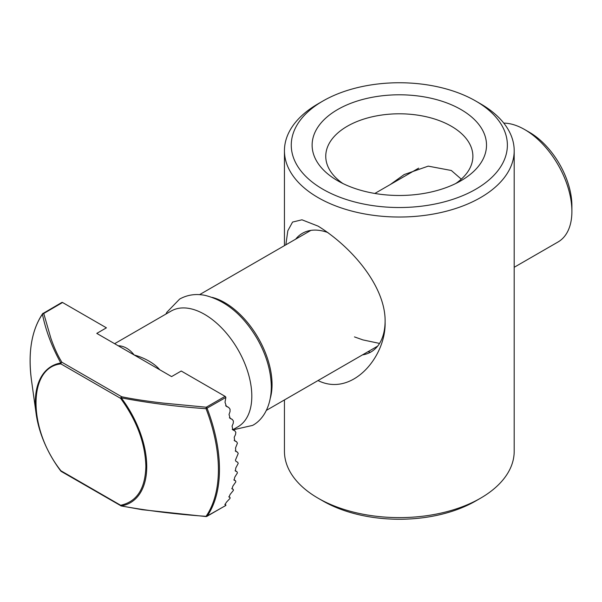<?xml version="1.0" encoding="UTF-8"?>
<svg xmlns="http://www.w3.org/2000/svg" width="602" height="602" viewBox="0 0 602 602"><rect width="100%" height="100%" fill="white"/><g stroke="black" fill="none" stroke-linecap="round" stroke-linejoin="round"><path stroke-width="0.9" d="M480.546 103.807L475.731 101.023L480.546 103.807A114.877 66.325 180 0 1 514.191 150.703A114.877 66.325 180 0 1 443.283 211.979A114.877 66.325 180 0 1 318.089 197.599A114.877 66.325 180 0 1 284.445 150.703A114.877 66.325 180 0 1 318.089 103.807L322.913 101.023A108.059 62.39 180 0 1 475.731 101.023L475.731 101.023A108.059 62.39 180 0 1 475.723 189.254A108.059 62.39 180 0 1 322.913 189.254A108.059 62.39 180 0 1 322.913 101.023M285.837 244.841L287.824 230.747L292.572 222.063L301.963 219.805L318.089 226.126C352.275 247.241 386.07 287.146 385.107 322.281L385.107 322.71M385.107 322.281C386.078 356.64 352.223 397.38 318.089 380.599M284.445 399.939L284.445 451.297A114.877 66.325 0 0 0 318.089 498.193A114.877 66.325 0 0 0 480.546 498.193L480.546 498.193A114.877 66.325 0 0 0 514.191 451.297L514.191 150.703M318.089 498.193L322.913 500.977A108.059 62.39 0 0 0 475.731 500.977L480.546 498.193L475.731 500.977M362.479 354.879A68.515 39.559 -120 0 0 370.93 351.974A68.515 39.559 -120 0 0 385.107 321.859M390.329 184.513L404.205 174.535L428.233 166.137L451.334 170.494L461.29 179.155M327.947 232.575A68.515 39.559 -120 0 0 302.415 233.305A68.515 39.559 -120 0 0 295.672 239.16M342.892 183.52A73.557 42.471 180 0 1 325.757 156.272A73.557 42.471 180 0 1 371.171 117.036A73.557 42.471 180 0 1 451.334 126.239A73.557 42.471 180 0 1 472.879 156.272A73.557 42.471 180 0 1 455.744 183.52M337.662 180.735L337.662 180.735A87.192 50.342 180 0 1 337.662 109.541A87.192 50.342 180 0 1 460.974 109.541A87.192 50.342 180 0 1 460.974 180.735A87.192 50.342 180 0 1 337.662 180.735M225.885 504.927L224.877 504.348L225.878 505.402L207.088 516.245A1.362 1.076 -145.4 0 1 206.065 516.313L206.065 516.313C177.259 514.401 148.98 510.947 121.235 505.951A1.362 1.091 -99.5 0 1 121.228 505.943A1.362 0.79 -60 0 1 120.942 505.898A1.362 0.79 -60 0 1 120.663 505.274C136.865 501.722 145.27 488.764 145.872 466.392C145.27 443.328 136.865 420.663 120.663 398.396L121.235 397.847C148.98 403.077 177.259 406.696 206.065 408.713L206.253 407.223A1.362 0.79 60 0 1 206.463 407.373A1.362 0.79 60 0 1 207.088 408.269A133.621 77.146 60 0 1 219.467 469.409A133.621 77.146 60 0 1 207.088 516.245A1.362 0.79 60 0 1 206.93 516.396A1.362 0.79 60 0 1 206.343 516.373M61.855 302.445L42.591 313.725A1.362 1.076 34.6 0 1 42.877 313.461A1.362 0.79 60 0 1 43.028 313.318A1.362 0.79 60 0 1 43.713 313.386L50.831 338.076C54.172 347.745 57.86 355.797 61.893 362.238A1.362 0.79 120 0 0 60.93 363.909L120.663 398.396A1.362 0.79 -60 0 1 121.627 396.726L121.235 397.847A78.787 45.489 60 0 1 146.737 466.618A78.787 45.489 60 0 1 121.235 505.951L121.627 505.83L121.235 505.951A1.362 1.091 -99.5 0 1 120.663 505.274L60.93 470.787A1.362 0.79 120 0 0 61.208 471.411L121.273 505.996M206.065 516.313A133.147 76.875 -120 0 0 218.406 469.635A133.147 76.875 -120 0 0 206.065 408.713L225.878 397.418L225.509 396.695A1.362 0.79 60 0 0 225.088 396.349L181.232 371.02L171.585 376.589L134.178 354.992C143.193 357.377 153.171 362.502 158.853 368.725A6.818 1.919 -42 0 1 158.401 368.973M212.273 297.388A66.814 38.573 60 0 1 272.051 384.497A66.814 38.573 60 0 1 270.358 397.997M524.658 129.55L529.482 132.335A59.997 34.638 -120 0 1 571.9 205.816L571.9 211.377A66.814 38.573 -120 0 0 524.658 129.55A66.814 38.573 -120 0 0 503.784 123.117M232.884 429.708L237.971 426.773A66.814 38.573 -120 0 0 251.809 396.184A66.814 38.573 -120 0 0 222.642 328.948A66.814 38.573 -120 0 0 171.156 311.046L114.613 343.697M118.669 346.037A6.818 5.222 92.4 0 0 119.151 345.796C124.719 346.308 129.731 349.371 134.178 354.992L96.779 333.395L106.419 327.827L62.555 302.505A1.362 0.79 -120 0 0 62.134 302.377L61.667 302.61L62.134 302.377M235.39 471.005L235.803 467.904L238.211 463.427L237.7 462.208L236.059 461.486L235.42 460.199L238.211 453.517L237.572 452.23L235.247 450.883M224.937 504.604L225.878 505.402M228.933 497.004L230.039 497.425L230.054 498.351L226.487 502.158L224.967 504.634M230.039 497.425L228.82 496.718L230.039 497.425M231.958 488.839L233.23 489.358L233.41 490.382L230.167 494.377L228.986 497.041M233.23 489.358L231.778 488.515L233.23 489.358M234.088 480.163L235.51 480.772L235.841 481.871L232.891 486.04L232.011 488.877M233.862 479.817L235.585 480.802L233.854 479.809M235.457 471.05L236.962 471.697L237.429 472.886L234.75 477.205L234.148 480.208M236.962 471.697L235.111 470.621L236.962 471.697M226.239 406.275L228.745 407.501L230.054 409.179L230.039 411.595L229.038 414.454L230.167 418.45L232.372 419.504L229.407 417.788L232.259 419.436L233.41 421.024L233.23 423.341L232.071 426.118L232.891 429.933L234.946 430.897L232.206 429.316M232.214 429.324L234.84 430.836L235.841 432.334L235.51 434.569L234.216 437.263L234.75 440.912L236.669 441.793L234.14 440.333M234.14 440.348L236.563 441.74L237.429 443.155L235.532 447.933L235.803 451.425L237.481 452.177L235.254 450.89M514.191 267.296L558.062 241.966A66.814 38.573 -120 0 0 571.9 211.377M62.555 302.505L42.433 314.244C45.842 330.837 51.975 347.083 60.825 362.968L61.893 362.238L121.627 396.726C132.786 399.058 146.737 401.188 163.496 403.114L206.253 407.223L225.088 396.349M61.607 471.374L60.825 471.065M225.878 397.418L225.013 402.226L226.36 406.35M225.66 405.725L228.873 407.569L225.652 405.71M60.794 471.035A78.787 45.489 60 0 1 36.15 413.845A78.787 45.489 60 0 1 35.322 402.294A78.787 45.489 60 0 1 60.825 362.968A1.362 1.091 80.5 0 0 60.93 363.909C27.737 367.235 27.73 429.128 60.93 470.787M42.591 313.725A1.362 1.076 34.6 0 0 42.433 314.244A133.147 76.875 -120 0 0 30.1 360.922A133.147 76.875 -120 0 0 31.507 380.434C27.835 352.524 31.53 330.28 42.591 313.725M370.508 352.215L367.98 351.711M206.463 407.373L206.08 408.57M121.228 505.943L142.23 509.713L206.14 516.576L225.758 505.522M158.853 368.725A66.814 38.573 60 0 1 159.793 369.778M118.21 345.774A66.814 38.573 60 0 1 119.151 345.796M354.473 336.909L362.946 339.912L379.561 343.418M284.445 150.703L284.445 245.646M199.555 294.656L310.858 230.393M374.835 193.453L418.668 168.154M61.208 471.411L60.802 471.057C47.415 452.975 39.198 433.899 36.15 413.845L31.507 380.434M266.362 410.376L377.672 346.112M233.102 429.828L252.607 425.403C263.014 419.872 271.397 406.192 271.306 386.416C270.945 370.456 266.197 354.48 257.046 338.49C243.11 314.989 225.803 300.624 205.139 295.394C195.951 293.535 187.463 294.754 179.659 299.059L166.859 312.257L165.904 314.086"/></g></svg>
